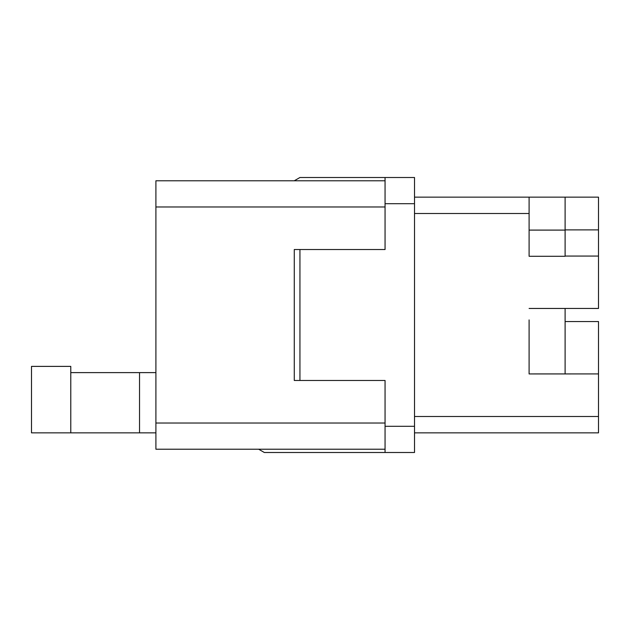 <?xml version="1.0" encoding="UTF-8"?>
<svg xmlns="http://www.w3.org/2000/svg" width="630" height="630" viewBox="0 0 630 630"><rect width="100%" height="100%" fill="white"/><g stroke="black" fill="none" stroke-linecap="round" stroke-linejoin="round"><path stroke-width="0.94" d="M70.78 432.849L31.5 432.849L31.5 366.384L70.78 366.384L70.78 432.849L139.529 432.849L139.529 372.613L155.901 372.613M139.529 432.849L155.901 432.849M70.78 372.613L139.529 372.613M529.098 319.914L529.098 373.929L598.5 373.921L598.5 432.849L414.516 432.849M565.11 373.929L565.11 308.456L529.098 308.456M385.056 426.305L385.056 452.498L414.516 452.498L414.516 426.305L385.056 426.305L385.056 380.473L294.273 380.473L294.273 249.527L385.056 249.527L385.056 177.502L414.516 177.502L414.516 426.305M385.056 180.779L155.901 180.779L155.901 449.222L385.056 449.222M529.098 197.151L529.098 256.284L565.11 256.284L565.11 197.151L414.516 197.151M598.5 308.448L565.11 308.448L598.5 308.456L598.5 256.071L565.11 256.071M299.943 249.527L299.943 380.473M258.67 449.222L264.34 452.498L385.056 452.498M294.273 180.779L299.943 177.502L385.056 177.502M598.5 256.071L598.5 197.151L565.11 197.151M565.11 321.552L598.5 321.552L598.5 373.921L565.11 373.921M529.098 373.929L529.098 362.47M529.098 213.515L414.516 213.515M598.5 416.485L414.516 416.485M155.901 206.971L385.056 206.971M155.901 423.029L385.056 423.029M414.516 203.695L385.056 203.695M598.5 229.887L565.11 229.887M529.098 230.1L565.11 230.1"/></g></svg>
